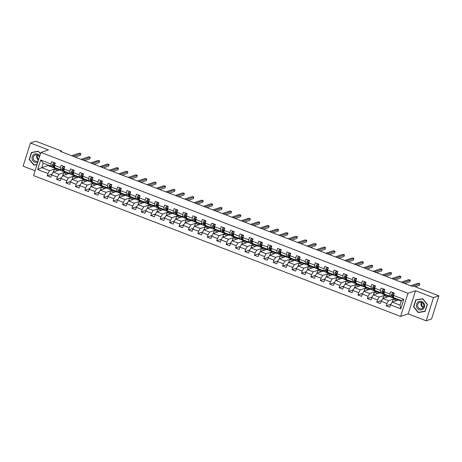 <?xml version="1.0" encoding="UTF-8"?>
<svg xmlns="http://www.w3.org/2000/svg" width="462" height="462" viewBox="0 0 462 462"><rect width="100%" height="100%" fill="white"/><g stroke="black" fill="none" stroke-linecap="round" stroke-linejoin="round"><path stroke-width="0.69" d="M426.16 320.795L433.506 297.649L415.517 290.748L408.177 313.894L426.16 320.795L431.554 318.988L438.9 295.842L413.247 286.001L412.168 286.359L60.412 151.409L61.492 151.045L35.84 141.205L30.446 143.012L23.1 166.158L35.072 170.749M408.177 313.894L400.623 316.424L33.535 175.589L40.875 152.443L407.963 293.278L400.623 316.424M401.311 301.114L398.446 300.017L392.192 302.113L400.04 305.122L401.466 300.618L393.618 297.609L393.549 295.397L394.277 293.116L390.656 291.724L389.928 294.005L384.136 291.782L384.858 289.501L381.237 288.109L380.515 290.396L374.717 288.173L375.444 285.886L371.823 284.5L371.096 286.781L365.303 284.557L366.025 282.276L362.404 280.884L361.682 283.171L355.89 280.948L356.612 278.661L352.991 277.275L352.269 279.556L346.471 277.333L347.199 275.052L343.578 273.66L342.85 275.947L337.058 273.723L337.78 271.437L334.159 270.051L333.437 272.332L327.639 270.108L328.367 267.827L324.746 266.435L324.018 268.722L318.226 266.499L318.947 264.212L315.327 262.826L314.605 265.107L308.812 262.884L309.534 260.603L305.913 259.211L305.186 261.498L299.393 259.274L300.121 256.988L296.494 255.602L295.772 257.883L289.98 255.659L290.702 253.378L287.081 251.986L286.359 254.273L280.561 252.05L281.289 249.763L277.668 248.377L276.94 250.658L271.148 248.435L271.87 246.154L268.249 244.762L267.527 247.049L261.729 244.825L262.456 242.538L258.836 241.152L258.108 243.434L252.316 241.21L253.037 238.929L249.416 237.537L248.695 239.824L242.902 237.601L243.624 235.314L240.003 233.928L239.281 236.209L233.483 233.986L234.211 231.705L230.59 230.313L229.862 232.6L224.07 230.376L224.792 228.089L221.171 226.703L220.449 228.985L214.651 226.761L215.379 224.48L211.758 223.088L211.03 225.375L205.238 223.152L205.96 220.865L202.339 219.479L201.617 221.76L195.824 219.537L196.546 217.256L192.925 215.864L192.198 218.151L186.405 215.927L187.133 213.64L183.506 212.254L182.785 214.535L176.992 212.312L177.714 210.031L174.093 208.639L173.371 210.926L167.573 208.703L168.301 206.416L164.68 205.03L163.952 207.311L158.16 205.088L158.882 202.806L155.261 201.415L154.539 203.702L148.741 201.478L149.469 199.191L145.848 197.805L145.12 200.086L139.328 197.863L140.05 195.582L136.429 194.19L135.707 196.477L129.914 194.254L130.636 191.967L127.015 190.581L126.293 192.862L120.495 190.639L121.223 188.357L117.602 186.966L116.874 189.247L111.082 187.029L111.804 184.742L108.183 183.356L107.461 185.637L101.663 183.414L102.391 181.133L98.77 179.741L98.042 182.022L92.25 179.805L92.972 177.518L89.351 176.132L88.629 178.413L82.837 176.189L83.558 173.908L79.938 172.517L79.21 174.798L73.418 172.58L74.145 170.293L70.519 168.907L69.797 171.188L64.004 168.965L64.726 166.684L61.105 165.292L60.383 167.573L54.585 165.35L55.313 163.069L51.692 161.683L50.964 163.964L40.708 160.025L37.688 169.537L41.759 167.671L49.607 170.68L55.862 168.584L48.019 165.575L41.759 167.671L43.191 163.167L40.708 160.025M393.549 295.397L403.811 299.336L400.797 308.841L390.534 304.908L389.812 307.19L386.186 305.798L390.95 304.204M37.688 169.537L47.95 173.475L47.222 175.756L50.849 177.148L51.571 174.861L57.363 177.085L56.641 179.366L60.262 180.757L60.984 178.476L66.782 180.7L66.054 182.981L69.675 184.373L70.403 182.086L76.195 184.309L75.473 186.596L79.094 187.982L79.816 185.701L85.614 187.924L84.887 190.205L88.508 191.597L89.235 189.31L95.028 191.534L94.306 193.821L97.927 195.207L98.649 192.925L104.441 195.149L103.719 197.43L107.34 198.822L108.062 196.535L113.86 198.758L113.132 201.045L116.753 202.431L117.481 200.15L123.273 202.373L122.551 204.654L126.172 206.046L126.894 203.759L132.692 205.983L131.965 208.27L135.585 209.656L136.313 207.374L142.105 209.598L141.384 211.879L145.004 213.271L145.726 210.984L151.519 213.207L150.797 215.494L154.418 216.88L155.145 214.599L160.938 216.822L160.21 219.103L163.837 220.495L164.559 218.208L170.351 220.432L169.629 222.719L173.25 224.105L173.972 221.824L179.77 224.047L179.042 226.328L182.663 227.72L183.391 225.433L189.183 227.656L188.461 229.943L192.082 231.329L192.804 229.048L198.602 231.271L197.875 233.553L201.496 234.944L202.223 232.657L208.016 234.881L207.294 237.168L210.915 238.554L211.636 236.273L217.429 238.496L216.707 240.777L220.328 242.169L221.05 239.882L226.848 242.105L226.12 244.392L229.741 245.778L230.469 243.497L236.261 245.72L235.539 248.002L239.16 249.393L239.882 247.106L245.68 249.33L244.952 251.617L248.573 253.003L249.301 250.722L255.093 252.945L254.371 255.226L257.992 256.618L258.714 254.331L264.507 256.554L263.785 258.841L267.406 260.227L268.133 257.946L273.926 260.17L273.198 262.451L276.825 263.842L277.547 261.556L283.339 263.779L282.617 266.066L286.238 267.452L286.96 265.171L292.758 267.394L292.03 269.675L295.651 271.067L296.379 268.78L302.171 271.003L301.449 273.29L305.07 274.676L305.792 272.395L311.59 274.619L310.862 276.9L314.483 278.291L315.211 276.005L321.003 278.228L320.281 280.515L323.902 281.901L324.624 279.62L330.417 281.843L329.695 284.124L333.316 285.516L334.038 283.229L339.836 285.452L339.108 287.739L342.729 289.125L343.457 286.844L349.249 289.068L348.527 291.349L352.148 292.741L352.87 290.459L358.668 292.677L357.94 294.964L361.561 296.35L362.289 294.069L368.081 296.292L367.359 298.573L370.98 299.965L371.702 297.684L377.494 299.902L376.773 302.188L380.393 303.574L381.121 301.293L386.913 303.517L386.186 305.798M384.136 291.782L384.205 293.999L389.997 296.223L391.574 295.692M393.041 295.201L393.405 295.079M394.825 298.625L388.571 300.727L382.773 298.504L389.033 296.408L398.354 300.052M389.997 296.223L389.928 294.005M386.913 303.517L388.571 300.727M381.121 301.293L382.773 298.504M374.717 288.173L374.786 290.384L380.584 292.608L382.161 292.082M383.627 291.591L383.991 291.464M385.412 295.016L379.152 297.112L373.36 294.889L379.62 292.793L388.935 296.437M380.584 292.608L380.515 290.396M377.494 299.902L379.152 297.112M371.702 297.684L373.36 294.889M365.303 284.557L365.373 286.775L371.165 288.998L372.742 288.467M374.208 287.976L374.572 287.855M375.999 291.401L369.739 293.503L363.946 291.279L370.201 289.183L379.521 292.827M371.165 288.998L371.096 286.781M368.081 296.292L369.739 293.503M362.289 294.069L363.946 291.279M355.89 280.948L355.959 283.16L361.752 285.383L363.328 284.858M364.795 284.367L365.159 284.24M366.58 287.791L360.325 289.888L354.527 287.664L360.787 285.568L370.102 289.212M361.752 285.383L361.682 283.171M358.668 292.677L360.325 289.888M352.87 290.459L354.527 287.664M346.471 277.333L346.54 279.55L352.339 281.774L353.909 281.243M355.376 280.752L355.746 280.63M357.166 284.176L350.906 286.278L345.114 284.055L351.368 281.953L360.689 285.603M352.339 281.774L352.269 279.556M349.249 289.068L350.906 286.278M343.457 286.844L345.114 284.055M337.058 273.723L337.127 275.935L342.919 278.159L344.496 277.633M345.963 277.142L346.327 277.015M347.747 280.567L341.493 282.663L335.695 280.44L341.955 278.343L351.276 281.987M342.919 278.159L342.85 275.947M339.836 285.452L341.493 282.663M334.038 283.229L335.695 280.44M327.639 270.108L327.708 272.326L333.506 274.549L335.083 274.018M336.544 273.527L336.913 273.406M338.334 276.952L332.074 279.048L326.282 276.83L332.542 274.728L341.857 278.378M333.506 274.549L333.437 272.332M330.417 281.843L332.074 279.048M324.624 279.62L326.282 276.83M318.226 266.499L318.295 268.711L324.087 270.934L325.664 270.409M327.131 269.912L327.494 269.791M328.921 273.342L322.661 275.439L316.868 273.215L323.123 271.119L332.444 274.763M324.087 270.934L324.018 268.722M321.003 278.228L322.661 275.439M315.211 276.005L316.868 273.215M308.812 262.884L308.882 265.101L314.674 267.319L316.251 266.793M317.717 266.303L318.081 266.181M319.502 269.727L313.242 271.823L307.449 269.606L313.71 267.504L323.025 271.154M314.674 267.319L314.605 265.107M311.59 274.619L313.242 271.823M305.792 272.395L307.449 269.606M299.393 259.274L299.463 261.486L305.255 263.71L306.832 263.184M308.298 262.687L308.668 262.566M310.089 266.118L303.829 268.214L298.036 265.991L304.291 263.894L313.611 267.538M305.255 263.71L305.186 261.498M302.171 271.003L303.829 268.214M296.379 268.78L298.036 265.991M289.98 255.659L290.049 257.877L295.842 260.094L297.418 259.569M298.885 259.078L299.249 258.957M300.67 262.503L294.415 264.599L288.617 262.381L294.877 260.279L304.192 263.929M295.842 260.094L295.772 257.883M292.758 267.394L294.415 264.599M286.96 265.171L288.617 262.381M280.561 252.05L280.63 254.262L286.428 256.485L288.005 255.954M289.466 255.463L289.836 255.342M291.256 258.893L284.996 260.99L279.204 258.766L285.464 256.67L294.779 260.314M286.428 256.485L286.359 254.273M283.339 263.779L284.996 260.99M277.547 261.556L279.204 258.766M271.148 248.435L271.217 250.652L277.009 252.87L278.586 252.344M280.053 251.854L280.417 251.732M281.837 255.278L275.583 257.374L269.785 255.151L276.045 253.055L285.366 256.705M277.009 252.87L276.94 250.658M273.926 260.17L275.583 257.374M268.133 257.946L269.785 255.151M261.729 244.825L261.798 247.037L267.596 249.261L269.173 248.729M270.64 248.238L271.003 248.117M272.424 251.669L266.164 253.765L260.372 251.542L266.632 249.445L275.947 253.089M267.596 249.261L267.527 247.049M264.507 256.554L266.164 253.765M258.714 254.331L260.372 251.542M252.316 241.21L252.385 243.422L258.177 245.645L259.754 245.12M261.221 244.629L261.584 244.508M263.011 248.054L256.751 250.15L250.958 247.927L257.213 245.83L266.534 249.48M258.177 245.645L258.108 243.434M255.093 252.945L256.751 250.15M249.301 250.722L250.958 247.927M242.902 237.601L242.972 239.813L248.764 242.036L250.34 241.505M251.807 241.014L252.171 240.893M253.592 244.444L247.337 246.541L241.539 244.317L247.799 242.221L257.115 245.865M248.764 242.036L248.695 239.824M245.68 249.33L247.337 246.541M239.882 247.106L241.539 244.317M233.483 233.986L233.553 236.198L239.351 238.421L240.921 237.895M242.388 237.404L242.758 237.283M244.179 240.829L237.918 242.925L232.126 240.702L238.38 238.606L247.701 242.255M239.351 238.421L239.281 236.209M236.261 245.72L237.918 242.925M230.469 243.497L232.126 240.702M224.07 230.376L224.139 232.588L229.932 234.812L231.508 234.28M232.975 233.789L233.339 233.668M234.76 237.22L228.505 239.316L222.707 237.093L228.967 234.996L238.288 238.64M229.932 234.812L229.862 232.6M226.848 242.105L228.505 239.316M221.05 239.882L222.707 237.093M214.651 226.761L214.72 228.973L220.518 231.196L222.095 230.671M223.556 230.18L223.926 230.059M225.346 233.605L219.086 235.701L213.294 233.477L219.554 231.381L228.869 235.031M220.518 231.196L220.449 228.985M217.429 238.496L219.086 235.701M211.636 236.273L213.294 233.477M205.238 223.152L205.307 225.364L211.099 227.587L212.676 227.056M214.143 226.565L214.507 226.444M215.933 229.995L209.673 232.091L203.881 229.868L210.135 227.772L219.456 231.416M211.099 227.587L211.03 225.375M208.016 234.881L209.673 232.091M202.223 232.657L203.881 229.868M195.824 219.537L195.894 221.748L201.686 223.972L203.263 223.446M204.73 222.955L205.093 222.834M206.514 226.38L200.254 228.476L194.462 226.253L200.722 224.157L210.037 227.801M201.686 223.972L201.617 221.76M198.602 231.271L200.254 228.476M192.804 229.048L194.462 226.253M186.405 215.927L186.475 218.139L192.267 220.362L193.844 219.831M195.31 219.34L195.68 219.219M197.101 222.771L190.841 224.867L185.048 222.644L191.303 220.547L200.623 224.191M192.267 220.362L192.198 218.151M189.183 227.656L190.841 224.867M183.391 225.433L185.048 222.644M176.992 212.312L177.062 214.524L182.854 216.747L184.43 216.222M185.897 215.731L186.261 215.61M187.682 219.155L181.427 221.252L175.629 219.028L181.889 216.932L191.204 220.576M182.854 216.747L182.785 214.535M179.77 224.047L181.427 221.252M173.972 221.824L175.629 219.028M167.573 208.703L167.642 210.915L173.441 213.138L175.017 212.607M176.478 212.116L176.848 211.994M178.268 215.546L172.008 217.642L166.216 215.419L172.476 213.323L181.791 216.967M173.441 213.138L173.371 210.926M170.351 220.432L172.008 217.642M164.559 218.208L166.216 215.419M158.16 205.088L158.229 207.299L164.022 209.523L165.598 208.997M167.065 208.506L167.429 208.385M168.849 211.931L162.595 214.027L156.797 211.804L163.057 209.708L172.378 213.352M164.022 209.523L163.952 207.311M160.938 216.822L162.595 214.027M155.145 214.599L156.797 211.804M148.741 201.478L148.81 203.69L154.608 205.913L156.185 205.382M157.652 204.891L158.016 204.77M159.436 208.322L153.176 210.418L147.384 208.195L153.644 206.098L162.959 209.742M154.608 205.913L154.539 203.702M151.519 213.207L153.176 210.418M145.726 210.984L147.384 208.195M139.328 197.863L139.397 200.075L145.189 202.298L146.766 201.773M148.233 201.282L148.597 201.161M150.023 204.706L143.763 206.803L137.971 204.579L144.225 202.483L153.546 206.127M145.189 202.298L145.12 200.086M142.105 209.598L143.763 206.803M136.313 207.374L137.971 204.579M129.914 194.254L129.984 196.465L135.776 198.689L137.353 198.158M138.819 197.667L139.183 197.545M140.604 201.097L134.35 203.193L128.552 200.97L134.812 198.874L144.127 202.518M135.776 198.689L135.707 196.477M132.692 205.983L134.35 203.193M126.894 203.759L128.552 200.97M120.495 190.639L120.565 192.85L126.363 195.074L127.939 194.548M129.4 194.057L129.77 193.936M131.191 197.482L124.931 199.578L119.138 197.355L125.393 195.259L134.713 198.903M126.363 195.074L126.293 192.862M123.273 202.373L124.931 199.578M117.481 200.15L119.138 197.355M111.082 187.029L111.151 189.241L116.944 191.464L118.52 190.933M119.987 190.442L120.351 190.321M121.772 193.873L115.517 195.969L109.719 193.745L115.979 191.649L125.3 195.293M116.944 191.464L116.874 189.247M113.86 198.758L115.517 195.969M108.062 196.535L109.719 193.745M101.663 183.414L101.732 185.626L107.53 187.849L109.107 187.324M110.574 186.833L110.938 186.712M112.358 190.257L106.098 192.354L100.306 190.13L106.566 188.034L115.881 191.678M107.53 187.849L107.461 185.637M104.441 195.149L106.098 192.354M98.649 192.925L100.306 190.13M92.25 179.805L92.319 182.016L98.111 184.24L99.688 183.709M101.155 183.218L101.519 183.096M102.945 186.648L96.685 188.744L90.893 186.521L97.147 184.425L106.468 188.069M98.111 184.24L98.042 182.022M95.028 191.534L96.685 188.744M89.235 189.31L90.893 186.521M82.837 176.189L82.906 178.401L88.698 180.625L90.275 180.099M91.742 179.608L92.105 179.481M93.526 183.033L87.266 185.129L81.474 182.906L87.734 180.809L97.049 184.453M88.698 180.625L88.629 178.413M85.614 187.924L87.266 185.129M79.816 185.701L81.474 182.906M73.418 172.58L73.487 174.792L79.279 177.015L80.856 176.484M82.323 175.993L82.692 175.872M84.113 179.423L77.853 181.52L72.06 179.296L78.315 177.2L87.636 180.844M79.279 177.015L79.21 174.798M76.195 184.309L77.853 181.52M70.403 182.086L72.06 179.296M64.004 168.965L64.074 171.177L69.866 173.4L71.443 172.875M72.909 172.384L73.273 172.257M74.694 175.808L68.44 177.905L62.641 175.681L68.902 173.585L78.217 177.229M69.866 173.4L69.797 171.188M66.782 180.7L68.44 177.905M60.984 178.476L62.641 175.681M54.585 165.35L54.655 167.567L60.453 169.791L62.029 169.259M63.49 168.769L63.86 168.647M65.281 172.199L59.021 174.295L53.228 172.072L59.488 169.976L68.803 173.62M60.453 169.791L60.383 167.573M57.363 177.085L59.021 174.295M51.571 174.861L53.228 172.072M43.191 163.167L51.034 166.176L52.61 165.65M54.077 165.159L54.441 165.032M51.034 166.176L50.964 163.964M47.95 173.475L49.607 170.68M433.506 297.649L438.9 295.842M415.517 290.748L407.963 293.278M40.875 152.443L48.429 149.913L30.446 143.012M61.273 151.738L61.492 151.045M48.175 165.078L48.019 165.575M53.321 172.037L54.227 169.19L55.862 168.584M55.844 168.647L59.39 170.004M400.797 308.841L400.04 305.122M401.466 300.618L403.811 299.336M390.534 304.908L392.192 302.113M47.222 175.756L51.987 174.162M54.227 169.19L57.767 170.547M62.74 175.652L63.641 172.8L65.258 172.257M63.641 172.8L67.186 174.162M56.641 179.366L61.4 177.772M72.153 179.262L73.06 176.415L74.677 175.872M73.06 176.415L76.6 177.772M66.054 182.981L70.819 181.387M81.566 182.877L82.473 180.024L84.09 179.481M82.473 180.024L86.019 181.387M75.473 186.596L80.232 184.996M90.985 186.486L91.886 183.639L93.509 183.096M91.886 183.639L95.432 184.996M84.887 190.205L89.651 188.612M100.398 190.101L101.305 187.249L102.922 186.706M101.305 187.249L104.845 188.612M94.306 193.821L99.064 192.221M109.817 193.711L110.718 190.864L112.341 190.321M110.718 190.864L114.264 192.221M103.719 197.43L108.483 195.836M119.231 197.326L120.137 194.473L121.754 193.93M120.137 194.473L123.677 195.836M113.132 201.045L117.897 199.445M128.65 200.935L129.551 198.088L131.168 197.545M129.551 198.088L133.096 199.445M122.551 204.654L127.31 203.061M138.063 204.55L138.97 201.698L140.587 201.155M138.97 201.698L142.51 203.061M131.965 208.27L136.729 206.67M147.476 208.16L148.383 205.313L150 204.77M148.383 205.313L151.929 206.67M141.384 211.879L146.142 210.285M156.895 211.775L157.796 208.922L159.419 208.385M157.796 208.922L161.342 210.285M150.797 215.494L155.561 213.894M166.308 215.384L167.215 212.537L168.832 211.994M167.215 212.537L170.755 213.894M160.21 219.103L164.974 217.51M175.727 219L176.628 216.147L178.245 215.61M176.628 216.147L180.174 217.51M169.629 222.719L174.388 221.119M185.141 222.609L186.047 219.762L187.664 219.219M186.047 219.762L189.587 221.119M179.042 226.328L183.807 224.734M194.554 226.224L195.461 223.371L197.078 222.834M195.461 223.371L199.007 224.734M188.461 229.943L193.22 228.344M203.973 229.833L204.874 226.986L206.497 226.444M204.874 226.986L208.42 228.344M197.875 233.553L202.639 231.959M213.386 233.449L214.293 230.596L215.91 230.059M214.293 230.596L217.833 231.959M207.294 237.168L212.052 235.568M222.805 237.058L223.706 234.211L225.323 233.668M223.706 234.211L227.252 235.568M216.707 240.777L221.471 239.183M232.219 240.673L233.125 237.826L234.742 237.283M233.125 237.826L236.665 239.183M226.12 244.392L230.885 242.793M241.638 244.282L242.538 241.435L244.155 240.893M242.538 241.435L246.084 242.793M235.539 248.002L240.298 246.408M251.051 247.898L251.952 245.051L253.574 244.508M251.952 245.051L255.498 246.408M244.952 251.617L249.717 250.017M260.464 251.513L261.371 248.66L262.988 248.117M261.371 248.66L264.917 250.017M254.371 255.226L259.13 253.632M269.883 255.122L270.784 252.275L272.407 251.732M270.784 252.275L274.33 253.632M263.785 258.841L268.549 257.242M279.296 258.737L280.203 255.884L281.82 255.342M280.203 255.884L283.743 257.242M273.198 262.451L277.962 260.857M288.715 262.347L289.616 259.5L291.233 258.957M289.616 259.5L293.162 260.857M282.617 266.066L287.376 264.466M298.129 265.962L299.035 263.109L300.652 262.566M299.035 263.109L302.575 264.472M292.03 269.675L296.795 268.081M307.542 269.571L308.449 266.724L310.066 266.181M308.449 266.724L311.994 268.081M301.449 273.29L306.208 271.691M316.961 273.186L317.862 270.334L319.485 269.791M317.862 270.334L321.408 271.696M310.862 276.9L315.627 275.306M326.374 276.796L327.281 273.949L328.898 273.406M327.281 273.949L330.821 275.306M320.281 280.515L325.04 278.915M335.793 280.411L336.694 277.558L338.311 277.015M336.694 277.558L340.24 278.921M329.695 284.124L334.459 282.53M345.206 284.02L346.113 281.173L347.73 280.63M346.113 281.173L349.653 282.53M339.108 287.739L343.872 286.145M354.625 287.635L355.526 284.783L357.143 284.24M355.526 284.783L359.072 286.145M348.527 291.349L353.286 289.755M364.039 291.245L364.94 288.398L366.562 287.855M364.94 288.398L368.485 289.755M357.94 294.964L362.705 293.37M373.452 294.86L374.359 292.007L375.976 291.464M374.359 292.007L377.904 293.37M367.359 298.573L372.118 296.979M382.871 298.469L383.772 295.622L385.395 295.079M383.772 295.622L387.318 296.979M376.773 302.188L381.537 300.595M392.284 302.084L393.191 299.232L394.808 298.689M393.191 299.232L396.731 300.595M40.454 153.771L38.34 151.207L31.41 152.454L29.198 159.425L33.917 165.148L37.024 164.588M427.408 304.383L422.69 298.66L415.76 299.913L413.548 306.883L418.266 312.601L425.196 311.353L427.408 304.383M34.771 164.784L37.07 164.437M34.823 164.842L33.917 165.148M419.121 312.237L425.242 311.203M419.173 312.3L418.266 312.601M55.134 163.623L53.713 163.08L52.714 164.097A1.779 0.479 111 0 0 52.541 165.367L52.887 166.747A5.134 1.374 111 0 0 53.228 167.238L54.372 167.677A5.134 1.374 111 0 0 54.805 167.625A5.134 1.374 -69 0 0 55.099 167.954L56.243 168.393A5.134 1.374 111 0 0 56.676 168.341M55.96 168.064A5.134 1.374 111 0 0 56.243 168.393M55.192 163.444L53.713 163.08M54.637 166.984L54.412 166.083A1.779 0.479 -69 0 1 54.458 165.275L53.736 164.998A1.779 0.479 111 0 0 53.684 165.806L54.037 167.186A5.134 1.374 111 0 0 54.372 167.677M54.597 166.805A4.262 1.143 -69 0 1 54.406 166.459L53.95 164.761M75.15 157.063L80.348 155.319L80.844 153.754L73.204 156.318M80.844 153.754L79.337 153.176L71.691 155.734M39.72 156.087A4.36 4.1 -108.5 0 0 33.42 154.822A4.36 4.1 -108.5 0 0 37.774 162.214M39.357 157.242A3.303 3.107 -108.5 0 0 34.28 155.567A3.303 3.107 -108.5 0 0 38.225 160.805M37.099 164.362L34.026 164.917L29.453 159.373L31.595 152.616L38.386 151.259M31.595 152.616L38.311 151.409L40.402 153.938M38.635 159.505A4.193 3.944 71.5 0 1 37.457 155.059M37.208 154.966A3.303 3.107 -108.5 0 0 38.508 159.91M423.411 307.317A4.193 3.944 71.5 0 1 421.806 302.518M421.812 301.553A4.36 4.1 -108.5 0 0 416.597 304.112A4.36 4.1 -108.5 0 0 419.23 309.684A4.36 4.1 -108.5 0 0 424.445 307.12A4.36 4.1 -108.5 0 0 421.812 301.553M421.696 302.471A3.303 3.107 -108.5 0 0 417.59 305.469A3.303 3.107 -108.5 0 0 421.766 308.685A3.303 3.107 -108.5 0 0 421.696 302.471M421.563 302.425A3.303 3.107 -108.5 0 0 423.273 307.536M425.277 311.099L418.381 312.37L413.808 306.832L415.95 300.075L422.736 298.718M415.95 300.075L422.666 298.862L427.234 304.406L425.092 311.163M64.553 167.238L63.127 166.69L62.127 167.712A1.779 0.479 111 0 0 61.954 168.977L62.306 170.363A5.134 1.374 111 0 0 62.641 170.848L63.791 171.287A5.134 1.374 111 0 0 64.218 171.235A5.134 1.374 -69 0 0 64.513 171.564L65.662 172.008A5.134 1.374 111 0 0 66.089 171.951M65.373 171.679A5.134 1.374 111 0 0 65.662 172.008M64.611 167.059L63.127 166.69M64.056 170.593L63.825 169.698A1.779 0.479 -69 0 1 63.877 168.89L63.15 168.613A1.779 0.479 111 0 0 63.103 169.421L63.45 170.801A5.134 1.374 111 0 0 63.791 171.287M64.01 170.42A4.262 1.143 -69 0 1 63.82 170.068L63.363 168.376M84.563 160.672L89.767 158.928L90.263 157.369L82.617 159.927M90.263 157.369L88.75 156.785L81.11 159.35M73.966 170.848L72.546 170.305L71.541 171.321A1.779 0.479 111 0 0 71.373 172.592L71.72 173.972A5.134 1.374 111 0 0 72.055 174.463L73.204 174.902A5.134 1.374 111 0 0 73.637 174.85A5.134 1.374 -69 0 0 73.926 175.179L75.075 175.618A5.134 1.374 111 0 0 75.508 175.566M74.792 175.289A5.134 1.374 111 0 0 75.075 175.618M74.024 170.669L72.546 170.305M73.47 174.209L73.244 173.308A1.779 0.479 -69 0 1 73.291 172.499L72.569 172.222A1.779 0.479 111 0 0 72.517 173.031L72.869 174.411A5.134 1.374 111 0 0 73.204 174.902M73.423 174.03A4.262 1.143 -69 0 1 73.239 173.683L72.782 171.985M93.977 164.287L99.18 162.543L99.677 160.978L92.036 163.542M99.677 160.978L98.169 160.401L90.523 162.959M83.379 174.463L81.959 173.914L80.96 174.936A1.779 0.479 111 0 0 80.786 176.201L81.139 177.587A5.134 1.374 111 0 0 81.474 178.072L82.617 178.511A5.134 1.374 111 0 0 83.05 178.459M84.205 178.904A5.134 1.374 111 0 0 84.488 179.233A5.134 1.374 111 0 0 84.921 179.175M83.437 174.284L81.959 173.914M82.883 177.818L82.658 176.923A1.779 0.479 -69 0 1 82.71 176.114L81.982 175.837A1.779 0.479 111 0 0 81.936 176.646L82.282 178.026A5.134 1.374 111 0 0 82.617 178.511M82.842 177.645A4.262 1.143 -69 0 1 82.652 177.293L82.196 175.6M103.396 167.897L108.599 166.153L109.09 164.593L101.449 167.152M109.09 164.593L107.582 164.01L99.942 166.574M84.488 179.233L83.345 178.788A5.134 1.374 -69 0 1 83.056 178.465M92.798 178.072L91.372 177.529L90.373 178.546A1.779 0.479 111 0 0 90.206 179.816L90.552 181.196A5.134 1.374 111 0 0 90.887 181.687L92.036 182.126A5.134 1.374 111 0 0 92.469 182.074M93.619 182.513A5.134 1.374 111 0 0 93.907 182.842A5.134 1.374 111 0 0 94.34 182.79M92.856 177.893L91.372 177.529M92.302 181.433L92.071 180.532A1.779 0.479 -69 0 1 92.123 179.724L91.401 179.447A1.779 0.479 111 0 0 91.349 180.255L91.701 181.635A5.134 1.374 111 0 0 92.036 182.126M92.256 181.254A4.262 1.143 -69 0 1 92.071 180.908L91.609 179.21M112.809 171.512L118.012 169.768L118.509 168.203L110.863 170.767M118.509 168.203L117.001 167.625L109.355 170.183M93.907 182.842L92.758 182.403A5.134 1.374 -69 0 1 92.475 182.074M102.212 181.687L100.791 181.139L99.792 182.161A1.779 0.479 111 0 0 99.619 183.431L99.965 184.812A5.134 1.374 111 0 0 100.306 185.297L101.449 185.736A5.134 1.374 111 0 0 101.883 185.684M103.038 186.128A5.134 1.374 111 0 0 103.321 186.457A5.134 1.374 111 0 0 103.754 186.4M102.269 181.508L100.791 181.139M101.715 185.043L101.49 184.147A1.779 0.479 -69 0 1 101.536 183.339L100.814 183.062A1.779 0.479 111 0 0 100.762 183.87L101.114 185.25A5.134 1.374 111 0 0 101.449 185.736M101.675 184.869A4.262 1.143 -69 0 1 101.484 184.517L101.028 182.825M122.228 175.121L127.425 173.377L127.922 171.818L120.282 174.376M127.922 171.818L126.415 171.235L118.774 173.799M103.321 186.457L102.177 186.013A5.134 1.374 -69 0 1 101.888 185.689M111.631 185.297L110.204 184.754L109.205 185.77A1.779 0.479 111 0 0 109.032 187.041L109.384 188.421A5.134 1.374 111 0 0 109.719 188.912L110.868 189.351A5.134 1.374 111 0 0 111.296 189.299M112.451 189.738A5.134 1.374 111 0 0 112.74 190.067A5.134 1.374 111 0 0 113.167 190.015M111.689 185.118L110.204 184.754M111.134 188.658L110.903 187.757A1.779 0.479 -69 0 1 110.955 186.948L110.227 186.671A1.779 0.479 111 0 0 110.181 187.48L110.528 188.86A5.134 1.374 111 0 0 110.868 189.351M111.088 188.479A4.262 1.143 -69 0 1 110.897 188.132L110.441 186.44M131.641 178.736L136.844 176.992L137.341 175.427L129.695 177.991M137.341 175.427L135.828 174.85L128.188 177.408M112.74 190.067L111.59 189.628A5.134 1.374 -69 0 1 111.307 189.299M121.044 188.912L119.623 188.363L118.619 189.385A1.779 0.479 111 0 0 118.451 190.656L118.798 192.036A5.134 1.374 111 0 0 119.138 192.521L120.282 192.96A5.134 1.374 111 0 0 120.715 192.908A5.134 1.374 -69 0 0 121.009 193.237L122.153 193.682A5.134 1.374 111 0 0 122.586 193.624M121.87 193.353A5.134 1.374 111 0 0 122.153 193.682M121.102 188.733L119.623 188.363M120.547 192.267L120.322 191.372A1.779 0.479 -69 0 1 120.368 190.563L119.646 190.286A1.779 0.479 111 0 0 119.594 191.095L119.947 192.475A5.134 1.374 111 0 0 120.282 192.96M120.501 192.094A4.262 1.143 -69 0 1 120.316 191.742L119.86 190.049M141.054 182.346L146.258 180.607L146.754 179.042L139.114 181.601M146.754 179.042L145.247 178.459L137.601 181.023M130.463 192.521L129.037 191.978L128.038 192.995A1.779 0.479 111 0 0 127.864 194.265L128.217 195.645A5.134 1.374 111 0 0 128.552 196.136L129.701 196.575A5.134 1.374 111 0 0 130.128 196.523A5.134 1.374 -69 0 0 130.423 196.852L131.572 197.291A5.134 1.374 111 0 0 131.999 197.239M131.283 196.962A5.134 1.374 111 0 0 131.572 197.291M130.515 192.342L129.037 191.978M129.961 195.882L129.735 194.981A1.779 0.479 -69 0 1 129.787 194.173L129.06 193.896A1.779 0.479 111 0 0 129.013 194.704L129.36 196.084A5.134 1.374 111 0 0 129.701 196.575M129.92 195.703A4.262 1.143 -69 0 1 129.73 195.357L129.273 193.665M150.473 185.961L155.677 184.217L156.168 182.652L148.527 185.216M156.168 182.652L154.66 182.074L147.02 184.633M139.876 196.136L138.456 195.588L137.451 196.61A1.779 0.479 111 0 0 137.283 197.88L137.63 199.261A5.134 1.374 111 0 0 137.965 199.746L139.114 200.185A5.134 1.374 111 0 0 139.547 200.133A5.134 1.374 -69 0 0 139.836 200.462L140.985 200.906A5.134 1.374 111 0 0 141.418 200.849M140.696 200.577A5.134 1.374 111 0 0 140.985 200.906M139.934 195.957L138.456 195.588M139.38 199.492L139.154 198.596A1.779 0.479 -69 0 1 139.201 197.788L138.479 197.511A1.779 0.479 111 0 0 138.427 198.319L138.779 199.7A5.134 1.374 111 0 0 139.114 200.185M139.333 199.318A4.262 1.143 -69 0 1 139.149 198.966L138.687 197.274M159.887 189.57L165.09 187.832L165.587 186.267L157.946 188.825M165.587 186.267L164.079 185.684L156.433 188.248M149.29 199.746L147.869 199.203L146.87 200.219A1.779 0.479 111 0 0 146.697 201.49L147.049 202.87A5.134 1.374 111 0 0 147.384 203.361L148.527 203.8A5.134 1.374 111 0 0 148.96 203.748A5.134 1.374 -69 0 0 149.255 204.077L150.398 204.516A5.134 1.374 111 0 0 150.831 204.464M150.115 204.187A5.134 1.374 111 0 0 150.398 204.516M149.347 199.567L147.869 199.203M148.793 203.107L148.568 202.206A1.779 0.479 -69 0 1 148.62 201.397L147.892 201.12A1.779 0.479 111 0 0 147.846 201.929L148.192 203.309A5.134 1.374 111 0 0 148.527 203.8M148.752 202.928A4.262 1.143 -69 0 1 148.562 202.581L148.106 200.889M169.306 193.185L174.503 191.441L175 189.876L167.359 192.44M175 189.876L173.493 189.299L165.852 191.857M158.709 203.361L157.282 202.812L156.283 203.834A1.779 0.479 111 0 0 156.11 205.105L156.462 206.485A5.134 1.374 111 0 0 156.797 206.97L157.946 207.409A5.134 1.374 111 0 0 158.379 207.357A5.134 1.374 -69 0 0 158.668 207.692L159.817 208.131A5.134 1.374 111 0 0 160.25 208.079M159.529 207.802A5.134 1.374 111 0 0 159.817 208.131M158.766 203.182L157.282 202.812M158.212 206.716L157.981 205.821A1.779 0.479 -69 0 1 158.033 205.013L157.311 204.735A1.779 0.479 111 0 0 157.259 205.544L157.611 206.924A5.134 1.374 111 0 0 157.946 207.409M158.166 206.543A4.262 1.143 -69 0 1 157.981 206.191L157.519 204.499M178.719 196.795L183.922 195.056L184.419 193.491L176.773 196.05M184.419 193.491L182.906 192.908L175.265 195.472M168.122 206.97L166.701 206.427L165.702 207.444A1.779 0.479 111 0 0 165.529 208.714L165.875 210.095A5.134 1.374 111 0 0 166.216 210.585L167.359 211.024A5.134 1.374 111 0 0 167.793 210.972A5.134 1.374 -69 0 0 168.087 211.301L169.231 211.74A5.134 1.374 111 0 0 169.664 211.688M168.948 211.411A5.134 1.374 111 0 0 169.231 211.74M168.18 206.791L166.701 206.427M167.625 210.331L167.4 209.43A1.779 0.479 -69 0 1 167.446 208.622L166.724 208.345A1.779 0.479 111 0 0 166.672 209.153L167.025 210.539A5.134 1.374 111 0 0 167.359 211.024M167.579 210.158A4.262 1.143 -69 0 1 167.394 209.806L166.938 208.114M188.138 200.41L193.335 198.666L193.832 197.101L186.192 199.665M193.832 197.101L192.325 196.523L184.679 199.082M177.541 210.585L176.114 210.037L175.138 211.036A1.779 0.479 111 0 0 174.942 212.329L175.294 213.71A5.134 1.374 111 0 0 175.629 214.195L176.779 214.634A5.134 1.374 111 0 0 177.206 214.582M178.361 215.026A5.134 1.374 111 0 0 178.65 215.356A5.134 1.374 111 0 0 179.077 215.304M177.599 210.406L176.114 210.037M177.044 213.941L176.813 213.046A1.779 0.479 -69 0 1 176.865 212.237L176.138 211.96A1.779 0.479 111 0 0 176.091 212.768L176.438 214.149A5.134 1.374 111 0 0 176.779 214.634M176.998 213.767A4.262 1.143 -69 0 1 176.807 213.415L176.351 211.723M197.551 204.019L202.754 202.281L203.251 200.716L195.605 203.274M203.251 200.716L201.738 200.138L194.098 202.697M178.65 215.356L177.5 214.917A5.134 1.374 -69 0 1 177.217 214.587M175.138 211.036L177.154 211.804M186.954 214.195L185.533 213.652L184.529 214.668A1.779 0.479 111 0 0 184.361 215.939L184.708 217.319A5.134 1.374 111 0 0 185.043 217.81L186.192 218.249A5.134 1.374 111 0 0 186.625 218.197A5.134 1.374 -69 0 0 186.914 218.526L188.063 218.965A5.134 1.374 111 0 0 188.496 218.913M187.78 218.636A5.134 1.374 111 0 0 188.063 218.965M187.012 214.016L185.533 213.652M186.457 217.556L186.232 216.655A1.779 0.479 -69 0 1 186.278 215.846L185.557 215.569A1.779 0.479 111 0 0 185.505 216.378L185.857 217.764A5.134 1.374 111 0 0 186.192 218.249M186.411 217.383A4.262 1.143 -69 0 1 186.226 217.03L185.764 215.338M206.964 207.634L212.168 205.89L212.664 204.325L205.024 206.889M212.664 204.325L211.157 203.748L203.511 206.306M196.367 217.81L194.947 217.261L193.948 218.283A1.779 0.479 111 0 0 193.774 219.554L194.127 220.934A5.134 1.374 111 0 0 194.462 221.419L195.605 221.858A5.134 1.374 111 0 0 196.038 221.806A5.134 1.374 -69 0 0 196.333 222.141L197.476 222.58A5.134 1.374 111 0 0 197.909 222.528M197.193 222.251A5.134 1.374 111 0 0 197.476 222.58M196.425 217.631L194.947 217.261M195.871 221.165L195.645 220.27A1.779 0.479 -69 0 1 195.697 219.462L194.97 219.184A1.779 0.479 111 0 0 194.924 219.993L195.27 221.373A5.134 1.374 111 0 0 195.605 221.858M195.83 220.992A4.262 1.143 -69 0 1 195.64 220.64L195.183 218.948M216.383 211.244L221.581 209.505L222.078 207.94L214.437 210.499M222.078 207.94L220.57 207.363L212.93 209.921M205.786 221.419L204.36 220.876L203.361 221.893A1.779 0.479 111 0 0 203.188 223.163L203.54 224.544A5.134 1.374 111 0 0 203.875 225.034L205.024 225.473A5.134 1.374 111 0 0 205.457 225.421M206.606 225.86A5.134 1.374 111 0 0 206.895 226.189A5.134 1.374 111 0 0 207.328 226.137M205.844 221.24L204.36 220.876M205.29 224.78L205.059 223.879A1.779 0.479 -69 0 1 205.111 223.071L204.389 222.794A1.779 0.479 111 0 0 204.337 223.602L204.689 224.988A5.134 1.374 111 0 0 205.024 225.473M205.243 224.607A4.262 1.143 -69 0 1 205.059 224.255L204.597 222.563M225.797 214.859L231 213.115L231.497 211.55L223.851 214.114M231.497 211.55L229.989 210.972L222.343 213.531M206.895 226.189L205.746 225.751A5.134 1.374 -69 0 1 205.463 225.421M215.2 225.034L213.779 224.486L212.78 225.508A1.779 0.479 111 0 0 212.607 226.778L212.953 228.159A5.134 1.374 111 0 0 213.294 228.644L214.437 229.083A5.134 1.374 111 0 0 214.87 229.031M216.025 229.475A5.134 1.374 111 0 0 216.308 229.805A5.134 1.374 111 0 0 216.742 229.753M215.257 224.855L213.779 224.486M214.703 228.39L214.478 227.495A1.779 0.479 -69 0 1 214.524 226.686L213.802 226.409A1.779 0.479 111 0 0 213.75 227.217L214.102 228.598A5.134 1.374 111 0 0 214.437 229.083M214.663 228.216A4.262 1.143 -69 0 1 214.472 227.864L214.016 226.172M235.216 218.468L240.413 216.73L240.91 215.165L233.27 217.723M240.91 215.165L239.403 214.587L231.762 217.146M216.308 229.805L215.165 229.366A5.134 1.374 -69 0 1 214.876 229.037M224.619 228.644L223.192 228.101L222.193 229.123A1.779 0.479 111 0 0 222.02 230.388L222.372 231.768A5.134 1.374 111 0 0 222.707 232.259L223.856 232.698A5.134 1.374 111 0 0 224.284 232.646M225.439 233.085A5.134 1.374 111 0 0 225.727 233.414A5.134 1.374 111 0 0 226.155 233.362M224.676 228.465L223.192 228.101M224.122 232.005L223.891 231.104A1.779 0.479 -69 0 1 223.943 230.301L223.215 230.018A1.779 0.479 111 0 0 223.169 230.827L223.516 232.213A5.134 1.374 111 0 0 223.856 232.698M224.076 231.832A4.262 1.143 -69 0 1 223.885 231.479L223.429 229.787M244.629 222.083L249.832 220.339L250.329 218.774L242.683 221.338M250.329 218.774L248.816 218.197L241.176 220.761M225.727 233.414L224.578 232.975A5.134 1.374 -69 0 1 224.295 232.646M234.032 232.259L232.611 231.71L231.606 232.733A1.779 0.479 111 0 0 231.439 234.003L231.785 235.383A5.134 1.374 111 0 0 232.126 235.868L233.27 236.307A5.134 1.374 111 0 0 233.703 236.255A5.134 1.374 -69 0 0 233.997 236.59L235.141 237.029A5.134 1.374 111 0 0 235.574 236.977M234.858 236.7A5.134 1.374 111 0 0 235.141 237.029M234.09 232.08L232.611 231.71M233.535 235.614L233.31 234.719A1.779 0.479 -69 0 1 233.356 233.911L232.634 233.633A1.779 0.479 111 0 0 232.582 234.442L232.935 235.822A5.134 1.374 111 0 0 233.27 236.307M233.489 235.441A4.262 1.143 -69 0 1 233.304 235.089L232.848 233.397M254.042 225.693L259.246 223.955L259.742 222.389L252.102 224.948M259.742 222.389L258.235 221.812L250.589 224.37M243.451 235.874L242.024 235.325L241.025 236.348A1.779 0.479 111 0 0 240.852 237.612L241.204 238.993A5.134 1.374 111 0 0 241.539 239.483L242.689 239.922A5.134 1.374 111 0 0 243.116 239.87A5.134 1.374 -69 0 0 243.41 240.2L244.56 240.638A5.134 1.374 111 0 0 244.987 240.587M244.271 240.309A5.134 1.374 111 0 0 244.56 240.638M243.503 235.689L242.024 235.325M242.948 239.229L242.723 238.328A1.779 0.479 -69 0 1 242.775 237.526L242.048 237.243A1.779 0.479 111 0 0 242.001 238.051L242.348 239.437A5.134 1.374 111 0 0 242.689 239.922M242.908 239.056A4.262 1.143 -69 0 1 242.717 238.704L242.261 237.012M263.461 229.308L268.665 227.564L269.155 225.999L261.515 228.563M269.155 225.999L267.648 225.421L260.008 227.985M252.864 239.483L251.444 238.935L250.439 239.957A1.779 0.479 111 0 0 250.271 241.228L250.618 242.608A5.134 1.374 111 0 0 250.953 243.093L252.102 243.538A5.134 1.374 111 0 0 252.535 243.48A5.134 1.374 -69 0 0 252.824 243.815L253.973 244.254A5.134 1.374 111 0 0 254.406 244.202M253.684 243.924A5.134 1.374 111 0 0 253.973 244.254M252.922 239.304L251.444 238.935M252.368 242.839L252.142 241.944A1.779 0.479 -69 0 1 252.188 241.135L251.467 240.858A1.779 0.479 111 0 0 251.415 241.666L251.767 243.047A5.134 1.374 111 0 0 252.102 243.538M252.321 242.666A4.262 1.143 -69 0 1 252.137 242.313L251.675 240.621M272.875 232.917L278.078 231.179L278.574 229.614L270.934 232.172M278.574 229.614L277.067 229.037L269.421 231.595M262.277 243.099L260.857 242.55L259.858 243.572A1.779 0.479 111 0 0 259.684 244.837L260.037 246.217A5.134 1.374 111 0 0 260.372 246.708L261.515 247.147A5.134 1.374 111 0 0 261.948 247.095A5.134 1.374 -69 0 0 262.243 247.424L263.386 247.863A5.134 1.374 111 0 0 263.819 247.811M263.103 247.534A5.134 1.374 111 0 0 263.386 247.863M262.335 242.914L260.857 242.55M261.781 246.454L261.556 245.553A1.779 0.479 -69 0 1 261.608 244.75L260.88 244.467A1.779 0.479 111 0 0 260.834 245.276L261.18 246.662A5.134 1.374 111 0 0 261.515 247.147M261.74 246.281A4.262 1.143 -69 0 1 261.55 245.928L261.094 244.236M282.294 236.532L287.491 234.788L287.988 233.223L280.347 235.787M287.988 233.223L286.48 232.646L278.84 235.21M271.696 246.708L270.27 246.165L269.271 247.182A1.779 0.479 111 0 0 269.098 248.452L269.45 249.832A5.134 1.374 111 0 0 269.785 250.317L270.934 250.762A5.134 1.374 111 0 0 271.367 250.704M272.516 251.149A5.134 1.374 111 0 0 272.805 251.478A5.134 1.374 111 0 0 273.238 251.426M271.754 246.529L270.27 246.165M271.2 250.063L270.969 249.168A1.779 0.479 -69 0 1 271.021 248.36L270.299 248.082A1.779 0.479 111 0 0 270.247 248.891L270.599 250.271A5.134 1.374 111 0 0 270.934 250.762M271.154 249.89A4.262 1.143 -69 0 1 270.969 249.538L270.507 247.846M291.707 240.148L296.91 238.404L297.407 236.839L289.761 239.397M297.407 236.839L295.894 236.261L288.253 238.819M272.805 251.478L271.656 251.039A5.134 1.374 -69 0 1 271.373 250.71M281.11 250.323L279.689 249.775L278.69 250.797A1.779 0.479 111 0 0 278.517 252.061L278.863 253.442A5.134 1.374 111 0 0 279.204 253.933L280.347 254.371A5.134 1.374 111 0 0 280.781 254.319A5.134 1.374 -69 0 0 281.075 254.649L282.218 255.088A5.134 1.374 111 0 0 282.652 255.036M281.935 254.764A5.134 1.374 111 0 0 282.218 255.088M281.167 250.138L279.689 249.775M280.613 253.678L280.388 252.783A1.779 0.479 -69 0 1 280.434 251.975L279.712 251.692A1.779 0.479 111 0 0 279.66 252.5L280.012 253.886A5.134 1.374 111 0 0 280.347 254.371M280.567 253.505A4.262 1.143 -69 0 1 280.382 253.153L279.926 251.461M301.126 243.757L306.323 242.013L306.82 240.448L299.18 243.012M306.82 240.448L305.313 239.87L297.667 242.435M290.529 253.933L289.102 253.39L288.103 254.406A1.779 0.479 111 0 0 287.93 255.677L288.282 257.057A5.134 1.374 111 0 0 288.617 257.542L289.766 257.987A5.134 1.374 111 0 0 290.194 257.929A5.134 1.374 -69 0 0 290.488 258.264L291.637 258.703A5.134 1.374 111 0 0 292.065 258.651M291.349 258.373A5.134 1.374 111 0 0 291.637 258.703M290.586 253.754L289.102 253.39M290.032 257.288L289.801 256.393A1.779 0.479 -69 0 1 289.853 255.584L289.125 255.307A1.779 0.479 111 0 0 289.079 256.115L289.426 257.496A5.134 1.374 111 0 0 289.766 257.987M289.986 257.115A4.262 1.143 -69 0 1 289.795 256.762L289.339 255.07M310.539 247.372L315.742 245.628L316.239 244.063L308.593 246.621M316.239 244.063L314.726 243.486L307.086 246.044M299.942 257.548L298.521 256.999L297.516 258.021A1.779 0.479 111 0 0 297.349 259.286L297.695 260.666A5.134 1.374 111 0 0 298.03 261.157L299.18 261.596A5.134 1.374 111 0 0 299.613 261.544A5.134 1.374 -69 0 0 299.902 261.873L301.051 262.312A5.134 1.374 111 0 0 301.484 262.26M300.768 261.989A5.134 1.374 111 0 0 301.051 262.312M300 257.363L298.521 256.999M299.445 260.903L299.22 260.008A1.779 0.479 -69 0 1 299.266 259.199L298.544 258.916A1.779 0.479 111 0 0 298.492 259.725L298.845 261.111A5.134 1.374 111 0 0 299.18 261.596M299.399 260.73A4.262 1.143 -69 0 1 299.214 260.377L298.752 258.685M319.952 250.982L325.156 249.237L325.652 247.672L318.012 250.237M325.652 247.672L324.145 247.095L316.499 249.659M309.355 261.157L307.935 260.614L306.935 261.631A1.779 0.479 111 0 0 306.762 262.901L307.114 264.281A5.134 1.374 111 0 0 307.449 264.766L308.593 265.211A5.134 1.374 111 0 0 309.026 265.153A5.134 1.374 -69 0 0 309.321 265.488L310.464 265.927A5.134 1.374 111 0 0 310.897 265.875M310.181 265.598A5.134 1.374 111 0 0 310.464 265.927M309.413 260.978L307.935 260.614M308.859 264.512L308.633 263.617A1.779 0.479 -69 0 1 308.685 262.809L307.958 262.531A1.779 0.479 111 0 0 307.911 263.34L308.258 264.72A5.134 1.374 111 0 0 308.593 265.211M308.818 264.339A4.262 1.143 -69 0 1 308.628 263.987L308.171 262.295M329.371 254.597L334.569 252.853L335.066 251.288L327.425 253.846M335.066 251.288L333.558 250.71L325.918 253.268M318.774 264.772L317.348 264.224L316.349 265.246A1.779 0.479 111 0 0 316.175 266.51L316.528 267.896A5.134 1.374 111 0 0 316.863 268.382L318.012 268.82A5.134 1.374 111 0 0 318.445 268.769M319.594 269.213A5.134 1.374 111 0 0 319.883 269.537A5.134 1.374 111 0 0 320.316 269.485M318.832 264.587L317.348 264.224M318.278 268.127L318.047 267.232A1.779 0.479 -69 0 1 318.099 266.424L317.377 266.147A1.779 0.479 111 0 0 317.325 266.949L317.677 268.335A5.134 1.374 111 0 0 318.012 268.82M318.231 267.954A4.262 1.143 -69 0 1 318.047 267.602L317.585 265.91M338.785 258.206L343.988 256.462L344.485 254.897L336.838 257.461M344.485 254.897L342.977 254.319L335.331 256.884M319.883 269.537L318.734 269.098A5.134 1.374 -69 0 1 318.451 268.769M328.187 268.382L326.767 267.839L325.768 268.855A1.779 0.479 111 0 0 325.594 270.126L325.941 271.506A5.134 1.374 111 0 0 326.282 271.991L327.425 272.436A5.134 1.374 111 0 0 327.858 272.378M329.013 272.823A5.134 1.374 111 0 0 329.296 273.152A5.134 1.374 111 0 0 329.729 273.1M328.245 268.203L326.767 267.839M327.691 271.737L327.466 270.842A1.779 0.479 -69 0 1 327.512 270.033L326.79 269.756A1.779 0.479 111 0 0 326.738 270.565L327.09 271.945A5.134 1.374 111 0 0 327.425 272.436M327.65 271.564A4.262 1.143 -69 0 1 327.46 271.217L327.004 269.519M348.204 261.821L353.401 260.077L353.898 258.512L346.257 261.07M353.898 258.512L352.391 257.935L344.75 260.493M329.296 273.152L328.153 272.713A5.134 1.374 -69 0 1 327.864 272.384M337.607 271.997L336.18 271.448L335.181 272.47A1.779 0.479 111 0 0 335.008 273.735L335.36 275.121A5.134 1.374 111 0 0 335.695 275.606L336.844 276.045A5.134 1.374 111 0 0 337.272 275.993M338.427 276.438A5.134 1.374 111 0 0 338.715 276.761A5.134 1.374 111 0 0 339.143 276.709M337.664 271.818L336.18 271.448M337.11 275.352L336.879 274.457A1.779 0.479 -69 0 1 336.931 273.648L336.203 273.371A1.779 0.479 111 0 0 336.157 274.174L336.503 275.56A5.134 1.374 111 0 0 336.844 276.045M337.064 275.179A4.262 1.143 -69 0 1 336.873 274.826L336.417 273.134M357.617 265.431L362.82 263.687L363.317 262.121L355.671 264.686M363.317 262.121L361.804 261.544L354.163 264.108M338.715 276.761L337.566 276.322A5.134 1.374 -69 0 1 337.283 275.993M347.02 275.606L345.599 275.063L344.594 276.08A1.779 0.479 111 0 0 344.427 277.35L344.773 278.73A5.134 1.374 111 0 0 345.114 279.215L346.257 279.66A5.134 1.374 111 0 0 346.691 279.602A5.134 1.374 -69 0 0 346.985 279.937L348.129 280.376A5.134 1.374 111 0 0 348.562 280.324M347.846 280.047A5.134 1.374 111 0 0 348.129 280.376M347.077 275.427L345.599 275.063M346.523 278.961L346.298 278.066A1.779 0.479 -69 0 1 346.344 277.258L345.622 276.981A1.779 0.479 111 0 0 345.57 277.789L345.923 279.169A5.134 1.374 111 0 0 346.257 279.66M346.477 278.788A4.262 1.143 -69 0 1 346.292 278.442L345.836 276.744M367.03 269.046L372.233 267.302L372.73 265.737L365.09 268.295M372.73 265.737L371.223 265.159L363.577 267.717M356.439 279.221L355.012 278.673L354.013 279.695A1.779 0.479 111 0 0 353.84 280.96L354.192 282.346A5.134 1.374 111 0 0 354.527 282.831L355.676 283.27A5.134 1.374 111 0 0 356.104 283.218A5.134 1.374 -69 0 0 356.398 283.547L357.542 283.986A5.134 1.374 111 0 0 357.975 283.934M357.259 283.662A5.134 1.374 111 0 0 357.542 283.986M356.491 279.042L355.012 278.673M355.936 282.577L355.711 281.681A1.779 0.479 -69 0 1 355.763 280.873L355.035 280.596A1.779 0.479 111 0 0 354.989 281.404L355.336 282.784A5.134 1.374 111 0 0 355.676 283.27M355.896 282.403A4.262 1.143 -69 0 1 355.705 282.051L355.249 280.359M376.449 272.655L381.652 270.911L382.143 269.346L374.503 271.91M382.143 269.346L380.636 268.769L372.996 271.333M365.852 282.831L364.431 282.288L363.427 283.304A1.779 0.479 111 0 0 363.259 284.575L363.606 285.955A5.134 1.374 111 0 0 363.941 286.44L365.09 286.885A5.134 1.374 111 0 0 365.523 286.827M366.672 287.272A5.134 1.374 111 0 0 366.961 287.601A5.134 1.374 111 0 0 367.394 287.549M365.91 282.652L364.431 282.288M365.355 286.186L365.13 285.291A1.779 0.479 -69 0 1 365.176 284.482L364.454 284.205A1.779 0.479 111 0 0 364.403 285.014L364.755 286.394A5.134 1.374 111 0 0 365.09 286.885M365.309 286.013A4.262 1.143 -69 0 1 365.124 285.666L364.662 283.968M385.862 276.27L391.066 274.526L391.562 272.961L383.916 275.519M391.562 272.961L390.055 272.384L382.409 274.942M366.961 287.601L365.812 287.162A5.134 1.374 -69 0 1 365.529 286.833M375.265 286.446L373.845 285.897L372.846 286.919A1.779 0.479 111 0 0 372.672 288.184L373.025 289.57A5.134 1.374 111 0 0 373.36 290.055L374.503 290.494A5.134 1.374 111 0 0 374.936 290.442A5.134 1.374 -69 0 0 375.231 290.771L376.374 291.21A5.134 1.374 111 0 0 376.807 291.158M376.091 290.887A5.134 1.374 111 0 0 376.374 291.21M375.323 286.267L373.845 285.897M374.769 289.801L374.543 288.906A1.779 0.479 -69 0 1 374.595 288.097L373.868 287.82A1.779 0.479 111 0 0 373.822 288.629L374.168 290.009A5.134 1.374 111 0 0 374.503 290.494M374.728 289.628A4.262 1.143 -69 0 1 374.538 289.276L374.081 287.583M395.281 279.88L400.479 278.136L400.976 276.571L393.335 279.135M400.976 276.571L399.468 275.993L391.828 278.557M384.684 290.055L383.258 289.512L382.259 290.529A1.779 0.479 111 0 0 382.086 291.799L382.438 293.179A5.134 1.374 111 0 0 382.773 293.67L383.922 294.109A5.134 1.374 111 0 0 384.355 294.051A5.134 1.374 -69 0 0 384.644 294.386L385.793 294.825A5.134 1.374 111 0 0 386.226 294.773M385.504 294.496A5.134 1.374 111 0 0 385.793 294.825M384.742 289.876L383.258 289.512M384.188 293.41L383.957 292.515A1.779 0.479 -69 0 1 384.009 291.707L383.287 291.43A1.779 0.479 111 0 0 383.235 292.238L383.587 293.618A5.134 1.374 111 0 0 383.922 294.109M384.141 293.237A4.262 1.143 -69 0 1 383.957 292.891L383.495 291.193M404.695 283.495L409.898 281.751L410.395 280.186L402.748 282.744M410.395 280.186L408.882 279.608L401.241 282.167M394.098 293.67L392.677 293.122L391.678 294.144A1.779 0.479 111 0 0 391.505 295.409L391.851 296.795A5.134 1.374 111 0 0 392.192 297.28L393.335 297.719A5.134 1.374 111 0 0 393.768 297.667A5.134 1.374 -69 0 0 394.063 297.996L395.206 298.435A5.134 1.374 111 0 0 395.639 298.383M394.923 298.111A5.134 1.374 111 0 0 395.206 298.435M394.155 293.491L392.677 293.122M393.601 297.026L393.376 296.13A1.779 0.479 -69 0 1 393.422 295.322L392.7 295.045A1.779 0.479 111 0 0 392.648 295.853L393 297.233A5.134 1.374 111 0 0 393.335 297.719M393.555 296.852A4.262 1.143 -69 0 1 393.37 296.5L392.914 294.808M415.188 286.746L419.311 285.36L419.808 283.801L412.168 286.359M419.808 283.801L418.301 283.218L410.654 285.782M54.747 164.847L52.737 164.074M54.037 167.186L52.887 166.747M53.684 165.806L52.541 165.367M64.166 168.457L62.151 167.683M63.45 170.801L62.306 170.363M63.103 169.421L61.954 168.977M73.579 172.072L71.57 171.298M72.869 174.411L71.72 173.972M72.517 173.031L71.373 172.592M82.993 175.681L80.983 174.907M82.282 178.026L81.139 177.587M81.936 176.646L80.786 176.201M92.412 179.296L90.402 178.523M91.701 181.635L90.552 181.196M91.349 180.255L90.206 179.816M101.825 182.906L99.815 182.132M101.114 185.25L99.965 184.812M100.762 183.87L99.619 183.431M111.244 186.521L109.228 185.747M110.528 188.86L109.384 188.421M110.181 187.48L109.032 187.041M120.657 190.13L118.647 189.356M119.947 192.475L118.798 192.036M119.594 191.095L118.451 190.656M130.076 193.745L128.061 192.972M129.36 196.084L128.217 195.645M129.013 194.704L127.864 194.265M139.489 197.355L137.48 196.581M138.779 199.7L137.63 199.261M138.427 198.319L137.283 197.88M148.903 200.97L146.893 200.196M148.192 203.309L147.049 202.87M147.846 201.929L146.697 201.49M158.322 204.579L156.306 203.811M157.611 206.924L156.462 206.485M157.259 205.544L156.11 205.105M167.735 208.195L165.725 207.421M167.025 210.539L165.875 210.095M166.672 209.153L165.529 208.714M176.438 214.149L175.294 213.71M176.091 212.768L174.942 212.329M186.567 215.419L184.557 214.645M185.857 217.764L184.708 217.319M185.505 216.378L184.361 215.939M195.98 219.028L193.971 218.26M195.27 221.373L194.127 220.934M194.924 219.993L193.774 219.554M205.399 222.644L203.39 221.87M204.689 224.988L203.54 224.544M204.337 223.602L203.188 223.163M214.813 226.253L212.803 225.485M214.102 228.598L212.953 228.159M213.75 227.217L212.607 226.778M224.232 229.868L222.216 229.094M223.516 232.213L222.372 231.768M223.169 230.827L222.02 230.388M233.645 233.477L231.635 232.709M232.935 235.822L231.785 235.383M232.582 234.442L231.439 234.003M243.064 237.093L241.048 236.319M242.348 239.437L241.204 238.993M242.001 238.051L240.852 237.612M252.477 240.702L250.468 239.934M251.767 243.047L250.618 242.608M251.415 241.666L250.271 241.228M261.89 244.317L259.881 243.543M261.18 246.662L260.037 246.217M260.834 245.276L259.684 244.837M271.31 247.927L269.294 247.158M270.599 250.271L269.45 249.832M270.247 248.891L269.098 248.452M280.723 251.542L278.713 250.768M280.012 253.886L278.863 253.442M279.66 252.5L278.517 252.061M290.142 255.151L288.126 254.383M289.426 257.496L288.282 257.057M289.079 256.115L287.93 255.677M299.555 258.766L297.545 257.992M298.845 261.111L297.695 260.666M298.492 259.725L297.349 259.286M308.968 262.376L306.959 261.608M308.258 264.72L307.114 264.281M307.911 263.34L306.762 262.901M318.387 265.991L316.378 265.217M317.677 268.335L316.528 267.896M317.325 266.949L316.175 266.51M327.801 269.6L325.791 268.832M327.09 271.945L325.941 271.506M326.738 270.565L325.594 270.126M337.22 273.215L335.204 272.441M336.503 275.56L335.36 275.121M336.157 274.174L335.008 273.735M346.633 276.825L344.623 276.057M345.923 279.169L344.773 278.73M345.57 277.789L344.427 277.35M356.052 280.44L354.036 279.666M355.336 282.784L354.192 282.346M354.989 281.404L353.84 280.96M365.465 284.049L363.455 283.281M364.755 286.394L363.606 285.955M364.403 285.014L363.259 284.575M374.878 287.664L372.869 286.89M374.168 290.009L373.025 289.57M373.822 288.629L372.672 288.184M384.297 291.274L382.282 290.506M383.587 293.618L382.438 293.179M383.235 292.238L382.086 291.799M393.711 294.889L391.701 294.115M393 297.233L391.851 296.795M392.648 295.853L391.505 295.409"/></g></svg>
